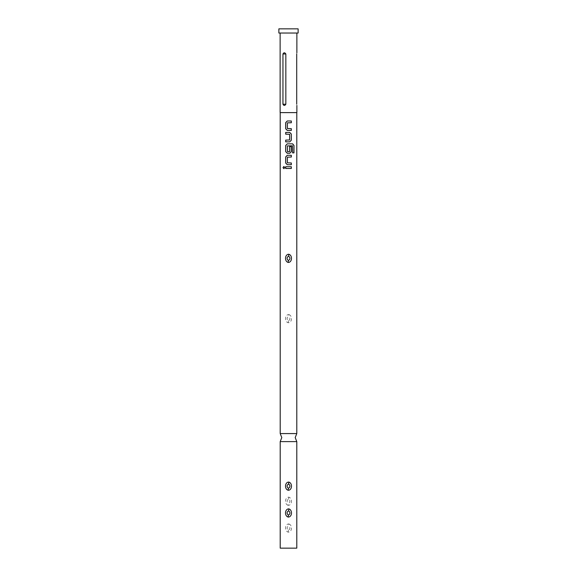 <?xml version="1.0" encoding="UTF-8"?>
<svg xmlns="http://www.w3.org/2000/svg" width="577" height="577" viewBox="0 0 577 577"><rect width="100%" height="100%" fill="white"/><g stroke="black" fill="none" stroke-linecap="round" stroke-linejoin="round"><path stroke-width="0.43" stroke-dasharray="2.88 2.16" d="M283.927 168.686L284.894 167.597L283.927 166.508M296.794 433.572L280.206 433.572M287.288 130.424L291.327 130.424M291.327 122.742L287.404 122.858L287.404 128.548L291.327 128.664M287.288 120.982L291.327 120.982M285.694 141.855L289.741 141.855M285.694 140.096L289.503 140.096M285.694 134.174L289.503 134.174M285.694 132.414L289.741 132.414M287.288 153.287L289.741 153.287M292.452 145.801L287.404 145.916L287.404 151.607L289.503 151.722M287.288 143.853L292.654 143.853M289.488 151.722L289.596 146.608L291.327 146.608M287.288 164.719L291.327 164.719M291.327 157.045L287.404 157.16L287.404 162.844L291.327 162.966M287.288 155.285L291.327 155.285M285.694 168.477L291.327 168.477M285.694 166.717L291.327 166.717M288.875 523.981C292.481 524.875 292.337 531.742 288.5 532.145L288.139 532.117C284.519 531.237 284.656 524.349 288.5 523.952L288.875 523.981L288.615 525.827C286.646 527.14 286.574 528.626 288.392 530.27C290.354 528.958 290.426 527.472 288.615 525.827M288.125 505.308C284.519 504.421 284.663 497.547 288.5 497.15L288.861 497.179C292.481 498.059 292.344 504.94 288.5 505.344L288.125 505.308L288.385 503.469C290.354 502.156 290.426 500.67 288.608 499.018C286.646 500.338 286.574 501.817 288.385 503.469M288.875 314.588C292.481 315.482 292.337 322.348 288.5 322.745L288.139 322.723C284.519 321.843 284.656 314.955 288.5 314.559L288.875 314.588L288.615 316.427C286.646 317.747 286.574 319.225 288.392 320.877C290.354 319.564 290.426 318.078 288.615 316.427M280.206 441.607L296.794 441.607M296.708 53.978C296.903 52.392 296.903 52.392 296.708 53.978L296.708 104.235M296.874 112.609L280.126 112.609M298.129 33.04L278.871 33.04M298.129 28.85L278.871 28.85M296.794 548.15L280.206 548.15M288.5 33.04L280.126 33.04L288.5 33.04M284.677 52.839L285.839 53.978L285.839 104.235L285.377 105.064L284.31 105.403M283.913 105.36L282.954 104.235L282.954 53.913L284.31 52.803M292.366 145.801L292.467 152.876L293.981 152.876M289.596 134.29L289.625 139.98M288.139 532.117L288.392 530.27M288.861 497.179L288.608 499.018M288.139 322.723L288.392 320.877M282.954 53.978L285.839 53.978M282.954 104.235L285.839 104.235"/><path stroke-width="0.87" d="M283.927 166.508L283.127 167.597L283.927 168.686M284.822 167.597L283.877 166.508L283.018 167.597L283.877 168.686L284.822 167.597M288.5 433.572L296.794 433.572L295.2 437.59L296.794 441.607L280.206 441.607L281.8 437.59L280.206 433.572L288.5 433.572M287.31 120.982L285.752 122.627L285.752 128.779L287.31 130.424M291.27 130.424L291.27 128.664M285.752 140.096L285.752 141.855M285.752 132.414L285.752 134.174M287.31 143.853L285.752 145.491L285.752 151.65L287.31 153.287M289.741 153.287L291.327 151.65L291.327 146.608L289.625 146.608L289.625 151.607L287.519 151.722L287.404 145.916L292.452 145.801L292.553 152.876L293.981 152.876L293.981 145.491L292.654 143.853L287.288 143.853L285.694 145.491L285.694 151.65L287.288 153.287L289.741 153.287L291.27 151.65L291.27 146.608M287.31 155.285L285.752 156.922L285.752 163.082L287.31 164.719M291.27 164.719L291.27 162.966M285.752 166.717L285.752 168.477M288.5 517.064C292.351 516.66 292.474 509.801 288.875 508.907L288.5 508.878C284.649 509.289 284.519 516.163 288.139 517.042L288.5 517.064M288.615 510.746C290.426 512.398 290.354 513.876 288.392 515.196C286.574 513.544 286.646 512.066 288.615 510.746L288.875 508.907M288.5 490.262C292.351 489.859 292.474 482.999 288.875 482.105L288.5 482.076C284.649 482.487 284.519 489.354 288.139 490.234L288.5 490.262M288.615 483.944C290.426 485.596 290.354 487.075 288.392 488.394C286.574 486.743 286.646 485.264 288.615 483.944L288.875 482.105M288.5 262.441C292.351 262.037 292.474 255.178 288.875 254.284L288.5 254.255C284.649 254.666 284.519 261.532 288.139 262.412L288.5 262.441M288.615 256.123C290.426 257.775 290.354 259.253 288.392 260.573C286.574 258.922 286.646 257.436 288.615 256.123L288.875 254.284M296.708 53.978C296.903 52.392 296.903 52.392 296.708 53.978C296.903 52.392 296.903 52.392 296.708 53.978L296.708 104.235C296.903 105.815 296.903 105.815 296.708 104.235C296.903 105.815 296.903 105.815 296.708 104.235M280.126 33.04L280.126 112.609L296.874 112.609L296.874 105.403M288.5 33.04L298.129 33.04L298.129 28.85L278.871 28.85L278.871 33.04L288.5 33.04M280.206 441.607L280.206 548.15L296.794 548.15L296.794 441.607M288.5 120.982L291.327 120.982L291.327 122.742L287.404 122.858L287.404 128.548L291.327 128.664L291.327 130.424L287.288 130.424L285.694 128.779L285.694 122.627L287.288 120.982L288.5 120.982M289.741 141.855L285.694 141.855L285.694 140.096L289.625 139.98L289.625 134.29L285.694 134.174L285.694 132.414L289.741 132.414L291.327 134.059L291.327 140.218L289.741 141.855L291.327 140.218M288.5 155.285L291.327 155.285L291.327 157.045L287.404 157.16L287.404 162.844L291.327 162.966L291.327 164.719L287.288 164.719L285.694 163.082L285.694 156.922L287.288 155.285L288.5 155.285M288.5 166.717L291.327 166.717L291.327 168.477L285.694 168.477L285.694 166.717L288.5 166.717M282.954 53.978L282.954 104.235C283.819 105.815 284.778 105.815 285.839 104.235L285.839 53.978C284.778 52.392 283.819 52.392 282.954 53.978L285.839 53.978M284.31 52.803L284.677 52.839M284.31 105.403L283.913 105.36M291.27 168.477L291.27 166.717M291.27 157.045L291.27 155.285M293.873 152.876L293.981 145.491M293.873 145.491L292.568 143.853M291.27 140.218L291.327 134.059M291.27 134.059L289.712 132.414M291.27 122.742L291.27 120.982M288.392 515.196L288.139 517.042M288.392 488.394L288.139 490.234M288.392 260.573L288.139 262.412M285.839 104.235L282.954 104.235M296.874 52.803L296.874 33.04M296.794 433.572L296.794 112.609M280.206 433.572L280.206 112.609"/></g></svg>
